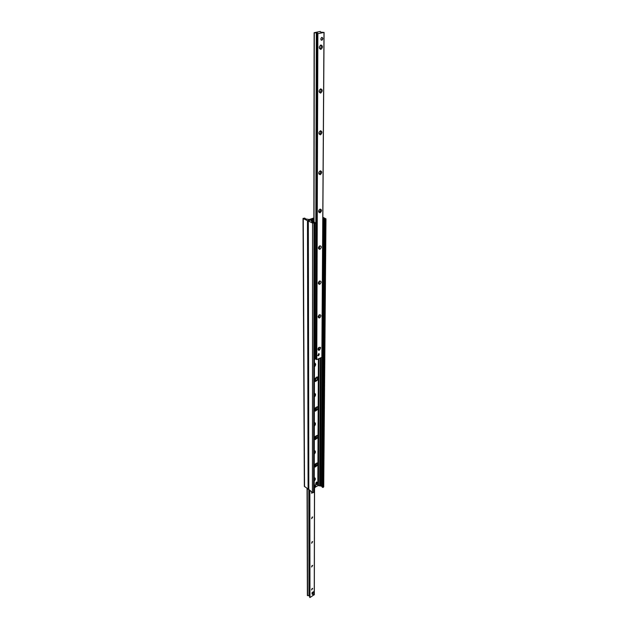 <?xml version="1.0" encoding="UTF-8"?>
<svg xmlns="http://www.w3.org/2000/svg" width="629" height="629" viewBox="0 0 629 629"><rect width="100%" height="100%" fill="white"/><g stroke="black" fill="none" stroke-linecap="round" stroke-linejoin="round"><path stroke-width="0.94" d="M316.19 463.683L315.066 465.271L316.19 463.683M315.569 436.565L315.271 437.006M316.269 436.149L315.137 437.8L316.269 436.149M315.711 407.906L315.278 408.575M316.348 407.568L315.215 409.29L316.348 407.568M313.879 219.765L311.135 220.873L312.298 222.037L314.72 222.784L312.582 223.075L308.163 220.913L313.879 218.861L307.479 220.685L303.029 218.46L304.735 218.106L305.757 218.978L309.232 219.529L313.879 217.956M308.682 489.433L304.35 486.335L303.029 218.46M315.027 381.245L317.873 379.193L317.724 376.928M318.313 379.46L315.483 381.528C314.162 379.373 314.901 377.84 317.7 376.928L318.321 377.408L318.18 409.07L315.341 411.122C314.154 408.976 314.925 407.49 317.653 406.664L318.188 407.097M315.341 411.122L314.917 410.847L317.755 408.787L317.645 406.664M316.065 409.581L316.599 407.592C315.341 407.969 314.987 408.653 315.538 409.644L316.065 409.581M314.815 439.333L317.637 437.289L317.574 435.292M315.978 438.099L316.536 436.172C315.31 436.518 314.94 437.179 315.436 438.161L315.978 438.099M318.054 437.572L315.208 439.616C314.146 437.485 314.94 436.046 317.598 435.299L318.062 435.669L317.857 482.891M314.225 487.522L314.877 487.648L314.248 487.672M315.687 486.893L317.849 485.722L317.857 483.41M317.936 465.035L315.082 467.064C314.138 464.949 314.956 463.549 317.543 462.873L317.944 463.203M318.18 409.07L318.062 435.669M318.4 358.884L318.321 377.408M314.241 477.82L314.838 477.867C315.672 478.614 315.475 479.675 314.233 481.067M314.288 450.726L314.854 450.773C315.758 451.543 315.569 452.652 314.288 454.091M314.343 422.609L314.862 422.657C315.844 423.451 315.672 424.606 314.335 426.108M314.398 393.408L314.87 393.447C315.939 394.273 315.782 395.468 314.39 397.041M314.453 363.051L314.87 363.09C316.033 363.947 315.892 365.19 314.445 366.833M314.72 466.789L317.519 464.737L317.496 462.858M315.9 465.57L316.466 463.707C315.278 464.021 314.901 464.666 315.333 465.641L315.9 465.57M318.699 358.75L318.117 485.58L321.395 486.123L322.968 487.475L323.715 486.83L325.971 218.845L322.842 217.264M315.011 365.166L314.877 363.09M314.39 396.317L314.854 393.44M314.335 425.377L314.822 422.641M314.288 453.367L314.799 450.749M314.233 480.336L314.759 477.836M308.815 489.401L312.416 492.531L313.604 492.593L314.068 491.933M322.842 218.279L324.273 219.191L325.971 218.845M318.565 353.718L319.029 353.663L318.557 355.684L318.101 355.739L318.565 353.718M316.128 354.552L315.876 354.08M315.876 353.907L316.19 353.341M321.851 37.41L321.914 37.394C323.18 38.133 323.149 39.077 321.836 40.232L321.765 40.24C320.507 39.509 320.531 38.558 321.851 37.41M320.853 49.416C318.761 48.362 318.769 46.868 320.876 44.926C322.968 45.988 322.96 47.482 320.853 49.416M320.31 48.394C321.592 47.269 321.623 46.349 320.397 45.626L320.318 45.634C319.029 46.758 319.005 47.678 320.232 48.402L320.31 48.394M320.641 93.108C318.596 92.18 318.596 90.757 320.656 88.831C322.701 89.758 322.693 91.181 320.641 93.108M320.106 92.109C321.34 91.048 321.388 90.159 320.255 89.46L320.114 89.475C318.879 90.537 318.824 91.417 319.964 92.125L320.106 92.109M320.428 134.826C318.431 134.016 318.439 132.656 320.452 130.738C322.449 131.555 322.441 132.916 320.428 134.826M319.909 133.843C321.097 132.837 321.167 131.988 320.114 131.304L319.917 131.327C318.73 132.334 318.659 133.183 319.705 133.867L319.909 133.843M320.232 174.697C318.282 173.997 318.282 172.692 320.255 170.789C322.205 171.497 322.197 172.794 320.232 174.697M319.721 173.73C320.861 172.778 320.947 171.969 319.988 171.292L319.736 171.332C318.596 172.283 318.502 173.093 319.469 173.761L319.721 173.73M320.043 212.838C318.132 212.24 318.14 210.99 320.067 209.103C321.977 209.709 321.969 210.951 320.043 212.838M318.651 210.746L319.548 211.894C320.641 210.982 320.743 210.204 319.854 209.551L318.95 210.07M319.862 249.367C317.991 248.856 317.999 247.661 319.878 245.782C321.749 246.301 321.749 247.496 319.862 249.367M318.486 247.472L319.375 248.439L319.729 246.191L318.927 246.544M319.689 284.379C317.857 283.954 317.857 282.806 319.705 280.943C321.537 281.375 321.537 282.523 319.689 284.379M318.329 282.633L319.21 283.467L319.603 281.305L318.895 281.548M319.524 317.967C317.724 317.614 317.731 316.521 319.54 314.673C321.333 315.027 321.333 316.12 319.524 317.967M318.188 316.356L319.052 317.063L319.477 314.995L318.856 315.153M319.367 350.219C318.282 350.487 317.849 349.968 318.07 348.647L318.353 348.018C320.932 346.642 321.27 347.381 319.367 350.219M318.054 348.718L318.903 349.331L319.359 347.334L318.809 347.436M320.326 31.466L320.609 32.142L323.99 32.449L317.865 33.667L317.354 33.596L317.448 32.944L314.13 32.708L320.326 31.466M324.014 32.441L321.922 357.264L316.78 359.607L316.183 358.53M312.047 592.589L312.699 593.139L314.162 592.227L314.162 593.634L312.699 594.547L312.047 593.988L312.047 592.589L313.344 592.038M312.204 593.627L312.22 592.73M312.692 492.672L311.63 493.238L311.693 491.996M312.157 517.085L312.699 517.007L311.607 518.697L312.157 517.085M312.141 541.703L312.692 541.624L311.591 543.267L312.141 541.703M312.133 565.487L312.692 565.4L311.575 567.004L312.133 565.487M312.126 588.469L312.684 588.382L311.559 589.947L312.126 588.469M314.264 594.672L309.963 597.526L309.578 596.347M309.57 595.812L307.416 595.372M312.236 221.793L312.747 221.094L313.533 221.778M316.324 32.881L315.844 222.855L315.381 223.028L315.766 223.759L316.238 223.602L313.156 221.282M322.473 355.857L322.905 355.66L322.473 355.857L323.408 221.141L323.872 220.983L323.487 220.252L322.826 220.315M323.487 220.252L322.826 219.946M323.023 220.409L323.408 221.141M316.238 223.602L315.868 358.797L315.074 359.245L315.868 358.797M315.766 223.759L315.428 358.994M312.236 221.432L314.508 222.619M314.665 222.69L315.381 223.028M315.074 359.245L314.461 358.876M322.905 355.66L323.872 220.983M314.225 486.665L314.885 485.824L314.225 486.398M314.83 485.722L315.884 486.366L314.877 487.389M314.877 487.648L314.885 485.824M314.225 485.061L315.003 485.116M315.145 485.564L314.885 486.366M315.892 486.288L315.082 485.58M315.137 485.69L315.137 487.514M312.778 592.133L313.509 591.677L314.162 592.227M312.699 594.547L312.699 593.139M317.881 355.613L318.612 355.409M319.218 354.41L319.045 353.671M318.785 353.647L318.989 355.008L317.739 355.393M321.372 40.177L321.6 40.17C322.763 39.36 322.921 38.432 322.072 37.394M321.6 37.496C322.897 38.023 322.921 38.88 321.671 40.075L321.01 39.847M316.128 484.597L315.609 484.212L316.261 482.152L317.071 482.191M316.945 482.655L317.59 482.569C318.046 483.67 317.614 484.385 316.285 484.715L316.945 482.655M314.453 366.141L314.909 364.474L314.453 364.254M315.043 380.765L314.649 380.286M316.694 377.015L317.378 377.219M308.108 489.323L307.479 220.685M304.546 486.673L303.257 218.711M311.481 220.575L311.481 221.188M308.32 221.078L309.004 595.907M312.582 223.075L312.416 492.531M313.989 223.122L313.604 492.593M314.547 222.933L314.068 492.334M319.06 358.585L318.455 485.391M320.342 358.011L319.634 485.454M320.987 357.728L320.216 485.879M321.222 357.626L320.428 485.965M323.22 218.318L323.212 220.119M322.284 356.03L321.395 486.123M324.155 218.743L322.182 486.697M324.273 219.191L322.284 487.302M325.091 219.324L322.968 487.475M325.633 219.136L323.432 487.223M321.859 357.335L323.99 32.449M316.78 359.607L317.865 33.667M316.521 359.591L317.559 33.659M316.395 359.521L317.409 33.62M316.356 359.466L317.354 33.596M316.183 358.569L317.142 33.109L316.175 358.554M316.198 223.515L316.717 32.865M314.02 222.006L314.303 32.763M313.942 221.974L314.209 32.747M309.712 597.448L309.57 490.416M309.963 597.526L309.845 490.62M309.578 596.394L309.421 490.305L309.57 596.371M309.279 595.86L309.106 490.07M307.597 595.639L307.282 488.709M307.518 595.608L307.204 488.647M307.416 595.521L307.094 488.568M314.264 594.845L314.484 487.742M312.448 221.652L312.448 222.226M317.472 379.594C312.644 383.556 318.007 373.744 317.472 379.594M317.464 377.282L316.615 377.046M314.642 380.207L315.271 380.875L317.566 379.617L317.071 377.054M315.483 381.528L315.043 381.253M308.163 220.913L308.682 489.629M314.72 222.784L314.209 492.137M319.713 48.252L320.232 48.402M319.485 91.968L319.964 92.125M319.265 133.702L319.705 133.867M319.068 173.596L319.469 173.761M321.922 357.264L324.069 32.409M313.871 221.943L314.13 32.708M307.384 595.451L307.054 488.536M314.319 594.759L314.539 487.742M314.846 484.998L315.609 485.557M316.906 482.073L317.59 482.569M314.909 364.474L314.453 363.853"/></g></svg>

